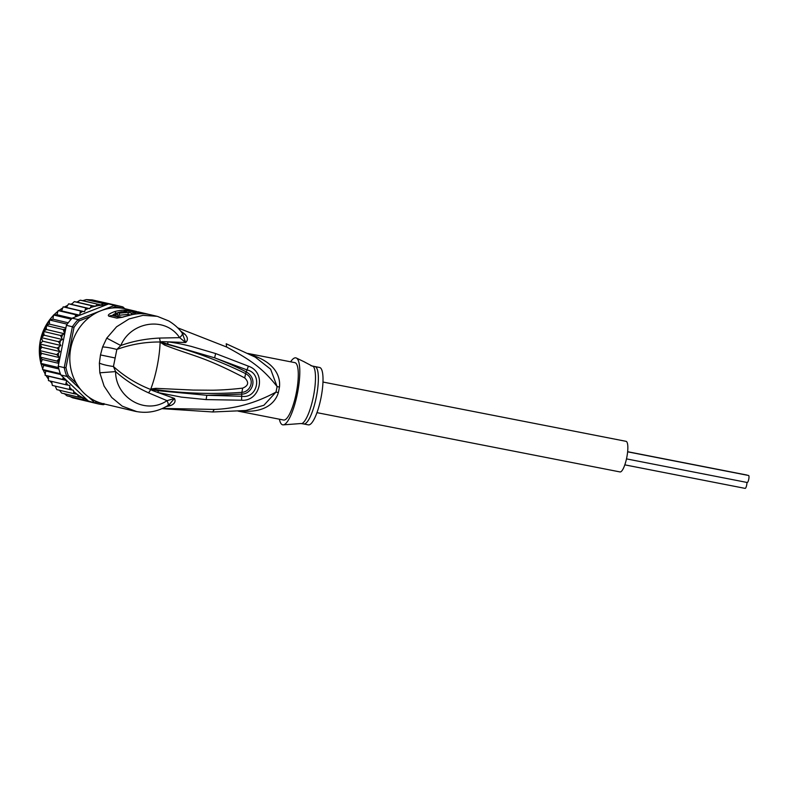 <?xml version="1.0" encoding="UTF-8"?>
<svg xmlns="http://www.w3.org/2000/svg" width="788" height="788" viewBox="0 0 788 788"><rect width="100%" height="100%" fill="white"/><g stroke="black" fill="none" stroke-linecap="round" stroke-linejoin="round"><path stroke-width="1.18" d="M746.916 482.443A3.576 0.877 101.1 0 1 746.374 486.334A3.576 0.877 101.1 0 1 745.143 488.393A3.576 0.877 101.1 0 1 745.123 488.383M748.57 475.479A3.576 0.877 101.1 0 1 748.59 475.489A3.576 0.877 101.1 0 1 748.6 475.489A3.576 0.877 101.1 0 1 748.758 479.193A3.576 0.877 101.1 0 1 747.211 482.502A3.576 0.877 101.1 0 1 747.201 482.492L626.48 458.882M627.632 451.701L746.876 475.036A3.576 0.877 101.1 0 1 746.896 475.036A3.576 0.877 101.1 0 1 746.876 475.036A3.576 0.877 101.1 0 1 747.073 475.194M625.958 441.31A15.593 3.841 101.1 0 1 626.017 441.319A15.593 3.841 101.1 0 1 626.076 441.329A15.593 3.841 101.1 0 1 626.775 457.493A15.593 3.841 101.1 0 1 620.028 471.933A15.593 3.841 101.1 0 1 619.969 471.913M113.383 304.651L92.206 299.893L109.896 304.089A50.038 45.605 103.3 0 0 108.606 303.951L72.2 318.175L78.179 319.593L79.312 320.834L90.551 316.441M112.152 308L115.215 306.808L114.585 305.37A50.038 45.605 -76.7 0 1 118.83 305.961A50.038 45.605 -76.7 0 1 120.554 306.335L114.575 304.917A50.038 45.605 103.3 0 0 112.851 304.542A50.038 45.605 103.3 0 0 109.896 304.089M76.298 383.224L68.339 375.718L66.822 376.398A50.038 45.605 -76.7 0 1 64.222 367.632L65.956 367.691L74.013 327.375L72.388 326.754A50.038 45.605 -76.7 0 1 78.179 319.593L114.585 305.37L108.606 303.951M103.878 403.486L103.464 404.677A50.038 45.605 -76.7 0 1 99.219 404.086A50.038 45.605 -76.7 0 1 97.495 403.712A50.038 45.605 -76.7 0 1 95.062 403.062L96.195 402.008L94.875 400.767M80.415 389.233L66.822 376.398L60.843 374.989L88.266 400.974L95.062 403.062L88.817 397.162M89.083 401.644A50.038 45.605 103.3 0 0 90.334 401.998A50.038 45.605 103.3 0 0 91.507 402.294L97.495 403.712M100.775 403.072A48.738 44.424 -76.7 0 1 96.195 402.008M120.554 306.335A50.038 45.605 -76.7 0 1 122.987 306.985L122.948 308.335M115.215 306.808A48.738 44.424 -76.7 0 1 122.898 308.285M74.013 327.375A48.738 44.424 -76.7 0 1 79.312 320.834M64.222 367.632L72.388 326.754L66.409 325.336L58.233 366.213L64.222 367.632M68.339 375.718A48.738 44.424 -76.7 0 1 65.956 367.691M104.873 404.126L103.464 404.677M122.987 306.985L124.78 308.679M72.2 318.175A50.038 45.605 103.3 0 0 71.245 319.179A50.038 45.605 103.3 0 0 67.207 324.173A50.038 45.605 103.3 0 0 66.409 325.336M58.233 366.213A50.038 45.605 103.3 0 0 58.529 367.572A50.038 45.605 103.3 0 0 60.351 373.699A50.038 45.605 103.3 0 0 60.843 374.989M75.52 316.875L75.313 314.658L79.746 315.2L80.356 310.915L84.572 311.752L85.784 307.901L89.694 308.679L91.507 305.665L95.515 306.158A48.738 44.424 -76.7 0 1 105.681 305.094M58.982 362.48L56.953 361.091L59.918 357.722L56.677 354.6L60.026 351.586L57.179 348.089L60.863 345.489L58.47 341.677L62.429 339.529L60.499 335.461L64.695 333.816L63.257 329.551L65.66 329.069M55.229 386.11L56.756 389.607L73.914 393.675L73.392 390.257L69.482 389.489L69.827 385.519L65.621 384.682L66.694 380.535L62.38 379.353L63.424 377.422M73.914 393.675L77.234 394.335A48.738 44.424 -76.7 0 1 73.767 391.538M88.266 400.974L84.168 399.92L82.376 397.871L78.839 397.172L77.234 394.335M69.541 396.325L72.644 397.812L90.334 401.998M59.504 390.257L61.641 393.094L78.839 397.172M64.202 393.567L67 395.852L84.168 399.92M92.176 299.893L86.237 299.617L106.774 304.355L88.768 300.08M106.774 304.355L107.592 304.257M86.237 299.617L82.77 300.652L80.238 300.189L100.943 304.956L82.77 300.652M100.943 304.956L103.395 303.685M97.407 304.257L95.515 306.158M79.746 315.2L61.543 310.896L58.145 310.59L75.313 314.658M58.145 310.59L56.992 314.737L53.554 314.993L71.245 319.179M72.072 318.303L56.992 314.737M53.554 314.993L52.924 319.17L49.516 319.987L67.207 324.173M68.221 322.794L52.924 319.17M49.516 319.987L49.408 324.124L46.088 325.483L63.257 329.551M65.867 328.015L49.408 324.124M46.088 325.483L46.482 329.502L43.34 331.393L60.499 335.461M64.695 333.816L46.482 329.502M43.34 331.393L44.227 335.215L41.301 337.609L58.47 341.677M62.429 339.529L44.227 335.215M41.301 337.609L42.66 341.184L60.863 345.489M42.66 341.184L40.021 344.031L57.179 348.089M40.021 344.031L41.813 347.281L39.4 350.591L41.705 353.408L39.686 357.062L42.335 359.476L40.759 363.406L43.695 365.366L42.522 369.365L45.753 370.981L45.074 375.157L48.482 376.221L48.452 380.624L65.621 384.682M60.026 351.586L41.813 347.281M59.918 357.722L41.705 353.408M39.508 350.532L56.677 354.6M58.805 363.376L42.335 359.476M39.784 357.023L56.953 361.091M58.873 368.961L43.695 365.366M40.848 363.386L58.529 367.572M60.656 374.507L45.753 370.981M42.66 369.513L60.351 373.699M66.694 380.535L48.482 376.221M45.212 375.285L62.38 379.353M51.634 381.372L52.323 385.421L69.482 389.489M80.238 300.189L76.988 302.09L74.2 301.617L91.507 305.665M95.19 306.404L76.988 302.09M74.338 301.607L71.481 304.365L68.625 303.833L85.784 307.901M89.694 308.679L71.481 304.365M68.625 303.833L66.369 307.438L63.188 306.847L80.356 310.915M84.572 311.752L66.369 307.438M63.188 306.847L61.543 310.896M138.392 313.713L138.57 312.797A48.738 44.424 -76.7 0 1 146.755 313.87L144.421 313.319A48.738 44.424 103.3 0 0 140.688 312.619L137.013 311.733M137.063 311.762L141.456 312.619A48.738 44.424 103.3 0 0 138.836 312.107L141.18 312.659A48.738 44.424 -76.7 0 1 144.027 313.23A48.738 44.424 -76.7 0 1 144.224 313.269M144.027 313.23L138.324 311.871L132.679 311.605M138.57 312.797L132.719 311.408M146.755 313.87A48.738 44.424 -76.7 0 1 148.607 314.363M131.36 314.717L131.665 313.181A48.738 44.424 -76.7 0 1 135.851 312.806L133.123 312.166A48.738 44.424 -76.7 0 1 134.935 312.137L132.601 311.585A48.738 44.424 103.3 0 0 130.778 311.605L128.05 310.964A48.738 44.424 103.3 0 0 123.864 311.329L126.602 311.979L121.992 311.634A48.738 44.424 103.3 0 0 117.678 312.669L119.628 313.131L128.365 312.393L127.961 314.402L130.345 314.964M131.665 313.181L128.365 312.393M308.256 424.85A29.245 7.21 -78.9 0 0 308.374 424.87A29.245 7.21 -78.9 0 0 321.011 397.792A29.245 7.21 -78.9 0 0 319.711 367.504A29.245 7.21 -78.9 0 0 319.603 367.474A29.245 7.21 -78.9 0 0 319.485 367.454M135.615 313.969L135.851 312.806M123.726 312.048L123.864 311.329M127.961 314.402L119.205 315.259L117.254 314.796L117.678 312.669M121.736 317.249L114.89 315.624C114.339 315.269 115.137 314.737 117.294 314.028A46.788 42.65 103.3 0 1 117.412 313.998M310.915 365.701L315.052 366.587L312.432 366.184L304.158 361.81M290.624 361.81A34.12 8.412 101.1 0 1 295.943 357.89A34.12 8.412 101.1 0 1 296.327 358.028A34.12 8.412 101.1 0 1 297.519 392.956A34.12 8.412 101.1 0 1 283.256 424.86L300.967 423.53L303.715 423.964A29.245 7.21 101.1 0 1 303.597 423.934M314.885 366.558A29.245 7.21 101.1 0 1 314.944 366.568L315.052 366.587A29.245 7.21 101.1 0 1 315.161 366.617A29.245 7.21 101.1 0 1 316.313 397.093A29.245 7.21 101.1 0 1 303.715 423.964L308.374 424.87M151.05 389.262L155.679 389.617L150.813 388.967L155.866 388.346L155.679 389.617C184.422 393.498 213.144 394.404 241.877 392.335L242.684 388.12C248.496 385.716 249.175 382.318 244.723 377.925L245.62 373.62C255.942 379.156 250.417 392.05 241.877 392.335L241.719 394.138C252.071 394.059 258.553 378.831 246.171 371.857C237.986 367.553 227.466 362.874 214.632 357.831L247.196 369.966C262.808 373.551 257.745 398.886 241.936 396.285L206.82 395.29L241.719 394.138L241.581 400.215L206.121 399.595L206.82 395.29L158.506 390.74L150.863 389.361L152.744 389.804L152.33 390.484L150.587 389.518L150.813 388.967A42.237 10.411 -78.9 0 0 157.186 366.213A42.237 10.411 -78.9 0 0 160.092 342.534L164.889 343.775L160.269 342.219L162.22 342.475L159.984 342.002L162.101 341.677L162.22 342.475L214.632 357.831L215.636 353.546L248.387 366.164L245.62 373.62C219.852 360.963 192.942 351.015 164.889 343.775L164.564 345.055L160.427 342.337M155.866 388.346L193.227 390.07L212.405 390.208C221.714 390.08 231.8 389.38 242.684 388.12M164.564 345.055C194.587 356.698 202.654 355.979 244.723 377.925M114.89 315.624L113.186 315.722C112.182 315.161 113.255 314.323 116.397 313.22A47.438 43.241 -76.7 0 1 117.639 312.895M283.256 424.86A34.12 8.412 101.1 0 1 282.577 424.791A34.12 8.412 101.1 0 1 279.395 419.206M159.944 342.199L159.984 342.002C145.071 341.903 130.69 344.386 116.851 349.448L113.442 366.499C124.307 376.329 136.659 383.963 150.508 389.41L150.557 389.213M102.598 346.966C106.045 347.055 110.803 347.872 116.851 349.448L120.81 345.528L106.754 338.141L102.598 346.966L100.48 354.935L99.377 363.091L99.83 372.803L104.115 386.13L111.729 397.507L122.189 406.135L136.836 411.631M168.524 405.16L170.819 405.465C174.68 403.811 175.901 401.476 174.483 398.462L167.046 400.668L148.568 392.838C136.265 387.263 125.272 380.18 115.6 371.591L113.442 366.499C107.04 365.602 102.351 364.47 99.377 363.091M167.588 405.653C168.622 405.259 168.435 403.594 167.046 400.668C145.061 415.581 115.472 397.172 115.6 371.591L99.83 372.803M129.882 315.22L129.39 315.22C136.442 313.279 143.485 313.131 150.508 314.757A48.738 44.424 103.3 0 0 129.882 315.22L120.899 317.554M113.186 315.722A6.501 5.92 103.3 0 0 113.039 315.692A6.501 5.92 103.3 0 0 109.059 316.254C107.148 315.289 108.99 313.742 114.585 311.595L117.294 314.028M120.426 317.466A6.501 5.92 -76.7 0 0 116.91 318.116L123.056 317.15M114.585 311.595A48.738 44.424 -76.7 0 1 135.201 311.142L125.686 308.886A48.738 44.424 103.3 0 0 70.831 347.912A48.738 44.424 103.3 0 0 103.228 403.732L134.482 411.139C146.312 413.769 157.452 411.907 167.893 405.554L168.041 405.416M283.532 420.014A29.245 7.21 -78.9 0 0 283.65 420.034A29.245 7.21 -78.9 0 0 296.288 392.956A29.245 7.21 -78.9 0 0 294.998 362.667A29.245 7.21 -78.9 0 0 294.879 362.638A29.245 7.21 -78.9 0 0 294.761 362.618M239.611 411.011L244.851 411.238L243.571 410.696M168.888 404.924L174.483 398.462L152.33 390.484M159.511 338.062C145.455 338.771 132.551 341.263 120.81 345.528C130.542 321.799 165.017 315.712 179.634 337.658C182.077 335.412 182.905 333.876 182.097 333.048L185.022 334.348C187.938 337.451 188.155 340.18 185.663 342.524L179.634 337.658L159.511 338.062L160.358 342.159M162.101 341.677L167.795 341.834C179.359 343.401 183.89 344.671 191.09 346.346L215.636 353.546M182.392 333.403L185.663 342.524L167.795 341.834L167.834 343.765M157.6 316.451L168.721 320.943C176.67 325.789 180.304 330.467 182.304 333.245L182.461 333.551M150.508 314.757L157.029 316.303L143.002 315.348L129.035 318.953L116.565 326.803L106.754 338.141M162.515 408.43L214.277 409.425C235.248 408.785 255.814 403.013 275.977 392.119A12.992 1.418 -167.3 0 1 278.351 392.552C276.204 400.353 267.959 412.085 244.851 411.238M248.555 353.782L255.785 356.491C277.396 364.834 280.469 379.008 279.445 387.046A12.992 1.005 9.9 0 1 277.09 386.573A29.491 7.269 101.1 0 1 275.977 392.109L263.881 405.278L245.846 410.499L212.878 411.976L162.013 408.657M255.785 356.491L253.401 356.215M158.506 390.74L157.728 392.493L181.398 397.122L206.121 399.595M248.387 366.164C267.181 372.547 260.198 401.772 241.581 400.215M182.255 333.176L183.702 333.235L185.022 334.348M183.702 333.235L180.639 331.078M167.962 405.515L169.174 405.948L166.189 406.569M170.819 405.465L169.174 405.948M226.304 343.804L255.282 357.151L270.639 369.198L277.09 386.573C262.581 367.897 249.412 359.298 226.639 347.025L177.694 327.828M75.559 316.638A48.738 44.424 -76.7 0 1 77.539 314.964M64.173 331.482A48.738 44.424 -76.7 0 1 65.443 329.138M61.641 337.303A48.738 44.424 -76.7 0 1 62.626 334.811M59.809 343.41A48.738 44.424 -76.7 0 1 60.489 340.81M58.716 349.685A48.738 44.424 -76.7 0 1 59.08 347.025M58.381 356.028A48.738 44.424 -76.7 0 1 58.43 353.359M58.814 362.332A48.738 44.424 -76.7 0 1 58.539 359.692M64.557 379.934A48.738 44.424 -76.7 0 1 63.365 377.649M67.935 385.155A48.738 44.424 -76.7 0 1 66.379 382.948M72.171 390.03A48.738 44.424 -76.7 0 1 69.925 387.617M86.818 399.506A48.738 44.424 -76.7 0 1 77.815 394.749M90.531 307.635A48.738 44.424 -76.7 0 1 94.816 306.325M85.459 309.832A48.738 44.424 -76.7 0 1 88.473 308.443M80.386 312.856A48.738 44.424 -76.7 0 1 82.671 311.378M71.964 303.764A47.113 42.946 103.3 0 0 70.664 304.207M67.226 305.596A47.113 42.946 103.3 0 0 64.34 307.044L67.236 305.567M62.262 308.256A47.113 42.946 103.3 0 0 58.844 310.6M57.475 311.674A47.113 42.946 103.3 0 0 53.958 314.855M53.101 315.752A47.113 42.946 103.3 0 0 49.644 319.81M49.211 320.401A47.113 42.946 103.3 0 0 39.676 356.688M39.735 357.171A47.113 42.946 103.3 0 0 40.769 362.657M41.025 363.662A47.113 42.946 103.3 0 0 42.582 368.4M43.153 369.818A47.113 42.946 103.3 0 0 45.064 373.778M46.078 375.551A47.113 42.946 103.3 0 0 48.166 378.703M49.93 380.968A47.113 42.946 103.3 0 0 51.703 382.968M119.205 315.259L119.628 313.131M319.603 367.474L314.944 366.568A29.245 7.21 101.1 0 1 315.052 366.587M301.745 423.649A29.629 7.299 -78.9 0 0 313.407 396.561A29.629 7.299 -78.9 0 0 313.2 366.312M123.204 311.92A47.438 43.241 -76.7 0 1 123.755 311.871M148.568 392.838L150.922 389.41M115.215 357.998L100.48 354.935M113.039 315.692L120.495 317.456M116.91 318.116L109.059 316.254M279.445 387.046A29.245 7.21 101.1 0 1 278.351 392.552M212.701 411.937L214.277 409.425M226.215 343.775L226.639 347.025M624.815 464.851L745.143 488.393M627.622 451.82L748.59 475.489M322.962 382.042L626.017 441.319M316.973 412.656L620.028 471.933M71.984 303.744L70.634 304.198M62.272 308.216L58.795 310.6M57.494 311.615L53.899 314.865M53.111 315.663L49.565 319.849M49.24 320.273L40.267 340.603L40.749 362.756M40.976 363.623L42.562 368.469M43.104 369.799L45.054 373.827M46.029 375.531L48.157 378.742M49.89 380.959L51.703 382.998M304.661 362.017L296.327 358.028M129.39 315.22L123.509 316.825M136.698 311.516L135.201 311.142M247.865 353.448L294.879 362.638M243.039 410.656L245.846 410.499M283.65 420.034L238.065 411.119"/></g></svg>
